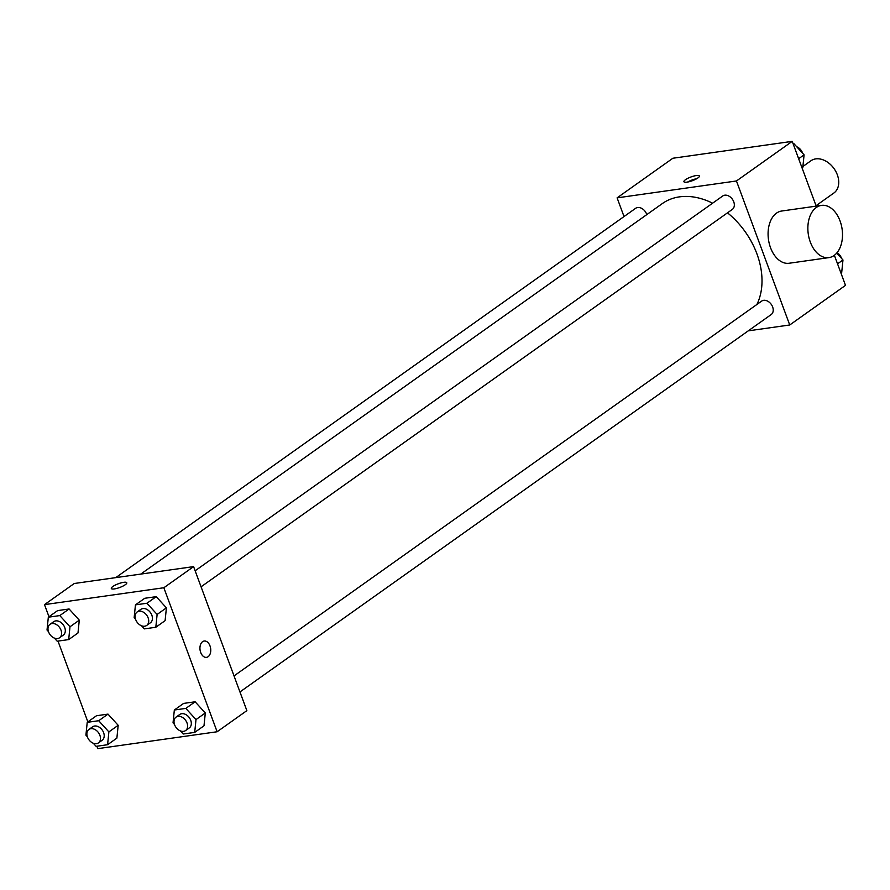 <?xml version="1.0" encoding="UTF-8"?>
<svg xmlns="http://www.w3.org/2000/svg" width="890" height="890" viewBox="0 0 890 890"><rect width="100%" height="100%" fill="white"/><g stroke="black" fill="none" stroke-linecap="round" stroke-linejoin="round"><path stroke-width="1.33" d="M816.03 205.69L833.852 193.03A19.78 14.284 -125.4 0 0 837.323 174.785A19.78 14.284 -125.4 0 0 810.946 160.767L802.902 166.486M624.024 216.548L617.104 197.858L672.885 158.242L792.222 141.354L816.197 206.135M834.375 255.274L845.5 285.367L789.73 324.983L748.234 330.858M617.104 197.858L736.453 180.97L792.222 141.354M697.871 177.967A8.244 1.991 159.7 0 1 689.539 181.616A8.244 1.991 159.7 0 1 683.921 181.705A8.244 1.991 159.7 0 1 690.963 176.977A8.244 1.991 159.7 0 1 699.384 175.986A8.244 1.991 159.7 0 1 697.871 177.967M756.901 304.48A70.955 51.242 -125.4 0 0 756.923 253.85A70.955 51.242 -125.4 0 0 727.497 212.832M712.601 203.187A70.955 51.242 -125.4 0 0 662.327 203.576L140.776 574.083M736.453 180.97L789.73 324.983M646.785 214.624A8.244 5.952 -125.4 0 0 646.63 214.145A8.244 5.952 -125.4 0 0 635.638 208.305L115.745 577.632M201.062 586.81L732.303 209.417A8.244 5.952 -125.4 0 0 733.749 201.819A8.244 5.952 -125.4 0 0 722.758 195.978L195.133 570.79M234.026 675.922L761.651 301.109A8.244 5.952 54.6 0 1 771.274 304.38A8.244 5.952 54.6 0 1 771.196 314.548L239.955 691.942M828.879 257.622L789.096 263.251A26.377 17.088 -98.1 0 1 770.529 247.698A26.377 17.088 -98.1 0 1 781.709 211.019L821.481 205.39A26.377 17.088 -98.1 0 1 842.107 229.108A26.377 17.088 -98.1 0 1 828.879 257.622A26.377 17.088 -98.1 0 1 810.312 242.069A26.377 17.088 -98.1 0 1 821.481 205.39M687.659 182.038A8.244 1.991 159.7 0 1 696.759 178.679M48.983 616.748L44.5 604.633L74.248 583.506L193.597 566.619L246.864 710.632L217.115 731.758L97.778 748.646L96.877 746.232M44.5 604.633L163.849 587.745L193.597 566.619M125.256 584.741A8.244 1.991 159.7 0 1 116.924 588.39A8.244 1.991 159.7 0 1 111.317 588.479A8.244 1.991 159.7 0 1 118.359 583.751A8.244 1.991 159.7 0 1 126.781 582.761A8.244 1.991 159.7 0 1 125.256 584.741M96.509 715.738L108.002 714.114L118.181 725.306L116.879 738.122L118.181 725.306L108.002 714.114L96.509 715.738L87.22 722.346L98.701 720.722L108.88 731.903L107.579 744.719L96.098 746.343L93.261 743.228M144.747 598.28L156.228 596.656L166.408 607.848L165.106 620.653L166.408 607.848L156.228 596.656L144.747 598.28L135.447 604.877L146.928 603.253L157.118 614.445L155.817 627.261L144.325 628.885L141.488 625.77M87.865 721.879L57.995 641.1M163.849 587.745L217.115 731.758M57.627 610.607L69.109 608.982L79.288 620.174L77.986 632.979L79.288 620.174L69.109 608.982L57.627 610.607L48.327 617.204L59.808 615.58L69.987 626.771L68.686 639.587L57.205 641.212L54.368 638.097M183.629 703.412L195.121 701.787L205.301 712.979L203.999 725.795L205.301 712.979L195.121 701.787L183.629 703.412L174.34 710.02L185.821 708.395L196 719.576L194.699 732.392L183.218 734.016L180.381 730.901M200.706 652.492A8.244 5.34 -98.1 0 1 204.199 641.023A8.244 5.34 -98.1 0 1 210.641 648.443A8.244 5.34 -98.1 0 1 206.513 657.354A8.244 5.34 -98.1 0 1 200.706 652.492M204.199 641.034A8.244 5.34 -98.1 0 1 210.641 648.443A8.244 5.34 -98.1 0 1 206.502 657.354M111.317 588.49A8.244 1.991 159.7 0 1 118.359 583.762A8.244 1.991 159.7 0 1 126.781 582.761M174.473 724.415L173.038 722.825L174.34 710.02M185.576 730.568L189.292 727.92A8.244 5.952 -125.4 0 0 190.738 720.322A8.244 5.952 -125.4 0 0 179.747 714.481L176.031 717.129A8.244 5.952 -125.4 0 0 175.953 727.297A8.244 5.952 -125.4 0 0 185.576 730.568A8.244 5.952 -125.4 0 0 187.022 722.969A8.244 5.952 -125.4 0 0 176.031 717.129M185.821 708.395L195.121 701.787M196 719.576L205.301 712.979M194.699 732.392L203.999 725.795M87.353 736.742L85.918 735.151L87.22 722.346M98.456 742.894L102.172 740.246A8.244 5.952 -125.4 0 0 103.618 732.648A8.244 5.952 -125.4 0 0 92.627 726.807L88.911 729.455A8.244 5.952 -125.4 0 0 88.822 739.623A8.244 5.952 -125.4 0 0 98.456 742.894A8.244 5.952 -125.4 0 0 99.891 735.296A8.244 5.952 -125.4 0 0 88.911 729.455M98.701 720.722L108.002 714.114M108.88 731.903L118.181 725.306M107.579 744.719L116.879 738.122M135.58 619.273L134.145 617.693L135.447 604.877M146.683 625.436L150.399 622.789A8.244 5.952 -125.4 0 0 151.845 615.19A8.244 5.952 -125.4 0 0 140.854 609.35L137.138 611.997A8.244 5.952 -125.4 0 0 137.06 622.166A8.244 5.952 -125.4 0 0 146.683 625.436A8.244 5.952 -125.4 0 0 148.129 617.838A8.244 5.952 -125.4 0 0 137.138 611.997M146.928 603.253L156.228 596.656M157.118 614.445L166.408 607.848M155.817 627.261L165.106 620.653M48.461 631.6L47.025 630.02L48.327 617.204M59.563 637.763L63.279 635.115A8.244 5.952 -125.4 0 0 64.725 627.517A8.244 5.952 -125.4 0 0 53.734 621.676L50.018 624.324A8.244 5.952 -125.4 0 0 49.94 634.492A8.244 5.952 -125.4 0 0 59.563 637.763A8.244 5.952 -125.4 0 0 61.01 630.165A8.244 5.952 -125.4 0 0 50.018 624.324M59.808 615.58L69.109 608.982M69.987 626.771L79.288 620.174M68.686 639.587L77.986 632.979M836.7 253.083L842.975 259.98L841.673 272.796L841.017 273.252M837.535 263.841L842.975 259.98M841.54 258.4A8.244 5.952 -125.4 0 0 841.428 258.078A8.244 5.952 -125.4 0 0 837.078 252.649M793.124 143.768L793.902 143.657L804.082 154.849L802.78 167.654L802.135 168.121M793.246 144.124L793.902 143.657M798.653 158.709L804.082 154.849M802.647 153.258A8.244 5.952 -125.4 0 0 802.535 152.946A8.244 5.952 -125.4 0 0 796.739 146.772"/></g></svg>
